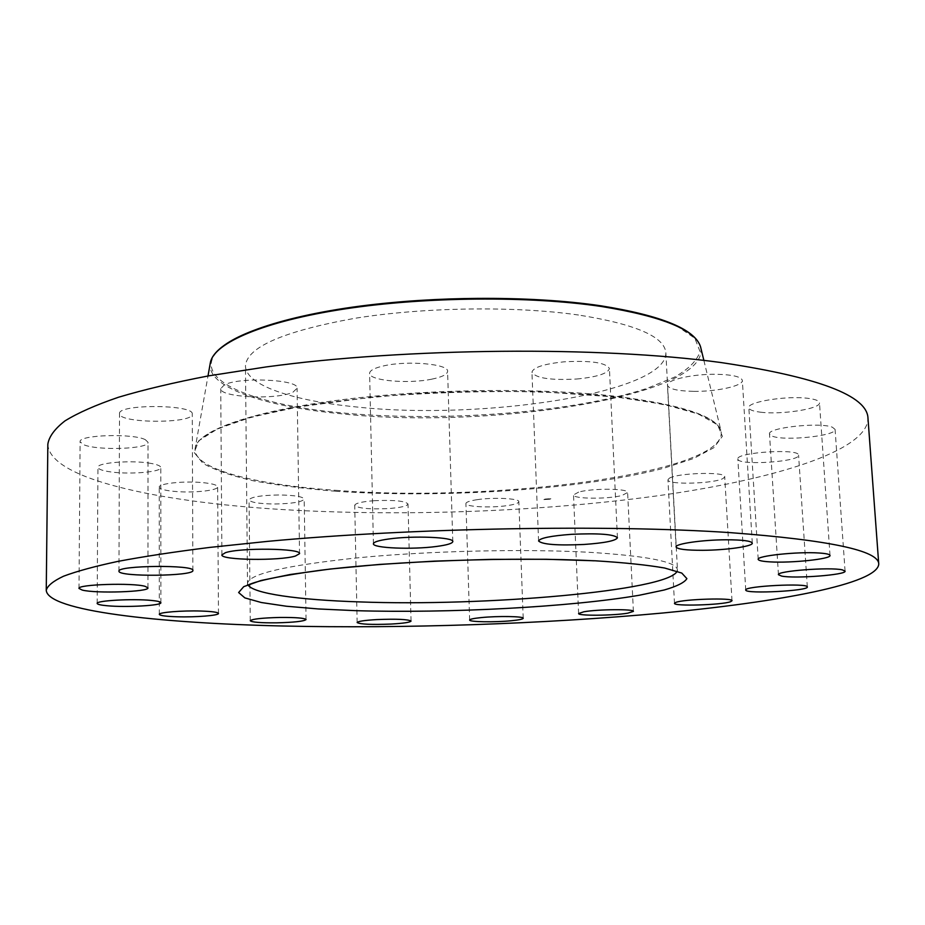<?xml version="1.0" encoding="UTF-8"?>
<svg xmlns="http://www.w3.org/2000/svg" width="925" height="925" viewBox="0 0 925 925"><rect width="100%" height="100%" fill="white"/><g stroke="black" fill="none" stroke-linecap="round" stroke-linejoin="round"><path stroke-width="0.69" stroke-dasharray="4.62 3.47" d="M578.645 492.1L573.512 494.921C572.644 499.003 607.956 499.338 622.062 495.442L627.612 492.505C628.769 488.412 592.358 488.088 578.645 492.1M47.846 444.127C48.921 478.734 156.787 501.812 280.865 509.455C400.964 516.774 539.113 511.872 656.472 495.95C772.167 479.936 867.754 451.296 867.985 418.354M578.507 315.02C515.028 305.828 423.708 307.123 354.472 318.373C283.223 331.323 246.883 347.164 245.46 365.907C245.622 385.239 292.624 400.698 355.535 406.873C481.382 420.875 667.422 393.021 665.838 352.703C664.497 336.654 635.382 324.085 578.507 315.02M192.261 414.203L192.261 414.076C194.447 404.387 117.602 403.843 119.51 413.66L119.522 413.845C119.29 423.511 193.14 423.789 192.261 414.203M737.919 459.297C739.121 465.865 800.206 461.748 798.576 455.158L798.553 455.031C798.795 448.232 735.629 452.417 737.849 458.997L737.919 459.297M145.329 439.687C133.258 433.143 78.232 434.889 80.117 441.745L83.319 444.555C96.813 450.903 149.515 449.041 148.023 442.266L145.329 439.687M772.641 436.299C785.556 441.271 836.859 435.721 835.09 429.408L832.361 427.211C820.07 421.95 767.114 427.732 769.507 433.952L772.641 436.299M151.492 463.494C133.35 459.887 96.605 462.546 97.946 467.322C98.131 468.952 101.438 470.339 107.89 471.472C126.367 474.907 161.829 472.305 160.788 467.53C160.661 465.98 157.562 464.639 151.492 463.494M760.581 412.192C781.44 414.943 820.972 408.757 819.481 402.757C819.192 400.768 815.468 399.311 808.3 398.374C787.175 395.414 746.88 401.901 748.845 407.74C749.192 409.81 753.1 411.29 760.581 412.192M200.228 482.422C181.878 480.988 158.441 483.729 159.25 487.128C159.886 489.267 165.852 490.77 177.126 491.614C195.291 492.956 218.277 490.308 217.641 486.874C217.121 484.792 211.316 483.312 200.228 482.422M693.785 391.356C716.621 391.714 743.318 385.852 742.347 380.429C741.237 376.718 732.542 374.671 716.285 374.278C692.802 373.885 666.254 379.967 667.457 385.193C668.729 388.974 677.505 391.032 693.785 391.356M278.448 494.967C260.711 495.349 250.918 496.979 249.079 499.87C250.617 502.46 259.243 503.836 274.968 503.998C292.497 503.628 302.232 501.998 304.186 499.095C302.81 496.552 294.231 495.164 278.448 494.967M576.784 379.019C597.018 377.018 607.898 373.527 609.425 368.566C605.968 362.635 590.89 360.392 564.204 361.814C543.958 363.918 533.193 367.387 531.944 372.22C535.621 378.175 550.572 380.441 576.784 379.019M374.163 500.703C361.906 501.674 355.431 503.2 354.726 505.27C357.744 508.334 368.959 509.432 388.396 508.588C400.652 507.628 407.185 506.102 407.994 503.998C405.115 500.945 393.842 499.847 374.163 500.703M431.732 379.169C442.011 377.065 447.295 374.463 447.596 371.353C448.949 364.149 408.561 360.345 384.673 365.664C374.822 367.792 369.803 370.335 369.607 373.295C368.728 380.626 408.064 384.187 431.732 379.169M477.242 499.662C469.877 500.783 466.096 502.078 465.911 503.535C465.287 506.819 490.851 508.079 507.131 505.628C514.693 504.518 518.59 503.212 518.832 501.708C519.665 498.448 493.626 497.118 477.242 499.662M293.04 392.131L297.075 388.234C299.272 379.447 238.789 376.637 224.174 385.031L220.74 388.627C219.317 397.472 277.454 400.143 293.04 392.131M669.099 478.398L667.954 479.832C666.925 485.082 714.921 483.763 723.315 478.329L724.714 476.745C726.056 471.426 676.325 472.918 669.099 478.398M550.884 498.783L543.738 499.222L550.884 498.783M543.877 499.581L551.023 499.153L543.877 499.581M550.144 499.061L544.513 499.408L550.144 499.061M548.791 498.795L545.357 499.061L548.907 499.014M544.605 499.303L550.236 498.957L544.605 499.303M547.403 499.176L545.357 499.28L547.519 499.222M548.236 499.35L547.612 499.13L548.224 499.384M677.146 571.222L677.424 569.765C676.522 561.741 647.061 555.913 589.04 552.283C524.255 548.71 430.564 550.861 359.49 557.648C286.368 565.337 249.056 573.87 247.542 583.27L247.9 584.704M222.567 346.574C184.167 376.938 248.131 404.271 341.128 412.804C442.277 422.528 572.298 412.816 647.292 388.28L674.672 377.065C688.813 368.936 697.265 360.415 700.017 351.523L694.86 338.296L676.452 325.704L644.737 314.604L600.741 305.851M210.438 362.265C204.934 386.835 263.324 406.387 340.712 413.729C489.903 430.009 712.4 395.9 700.572 346.863M335.833 490.319C494.089 502.98 730.403 472.999 720.98 430.784C716.378 416.111 681.436 404.63 616.154 396.351C539.009 387.413 425.962 388.835 338.677 400.143C251.218 411.463 198.956 430.53 195.337 447.307C190.434 468.489 253.542 484.654 335.833 490.319M335.417 491.221C443.827 498.714 582.264 489.66 663.803 468.235L693.727 458.453L713.892 447.677L722.379 436.288L717.557 424.841L698.306 413.995L664.416 404.479L616.906 397.079C561.267 391.298 492.62 389.841 423.465 393.206C378.059 396.27 336.503 400.814 298.821 406.827L251.461 417.14L217.768 428.738L198.748 440.762L194.204 452.51L202.98 463.379C214.797 470.05 231.678 475.878 253.635 480.861C277.847 485.301 305.111 488.747 335.417 491.221M578.611 613.529L573.512 494.921M633.394 611.379L627.612 492.505M247.518 584.866L245.46 365.907M703.867 360.403L720.98 430.784C716.829 416.77 682.049 405.532 616.651 397.091L541.749 391.807C485.29 390.789 428.899 392.535 372.567 397.079L297.989 407.012L277.384 410.989L246.432 418.609C214.508 428.333 197.476 437.895 195.337 447.307L207.998 375.989M665.838 352.703L677.539 571.095C678.175 571.858 677.192 571.777 674.603 570.841C672.926 570.459 672.406 569.511 651.732 565.984C636.747 563.834 617.472 562.111 593.896 560.804M192.886 570.471L192.261 414.076M118.955 571.188L119.51 413.66M807.328 586.959L798.576 455.158M745.735 590.034L737.849 458.997M78.995 588.45L80.117 441.745M147.942 587.861L148.023 442.266M845.068 571.153L835.09 429.408M778.457 574.714L769.507 433.952M97.171 603.424L97.946 467.322M160.881 602.718L160.788 467.53M830.014 555.451L819.481 402.757M758.199 559.359L748.845 407.74M159.32 614.373L159.25 487.128M218.473 613.448L217.641 486.874M752.291 543.125L742.347 380.429M676.082 546.964L667.457 385.193M250.259 620.733L249.079 499.87M306.048 619.553L304.186 499.095M617.438 537.772L609.425 368.566M538.581 540.975L531.944 372.22M357.142 622.537L354.726 505.27M411.047 621.08L407.994 503.998M452.799 541.576L447.596 371.353M373.422 543.761L369.607 373.295M469.646 620.039L465.911 503.535M523.203 618.27L518.832 501.708M299.538 553.659L297.075 388.234M221.896 554.896L220.74 388.627M674.487 603.331L667.954 479.832M731.999 600.753L724.714 476.745"/><path stroke-width="1.39" d="M583.86 611.783L578.611 613.529C577.674 615.946 613.379 615.692 627.728 613.183L633.394 611.379C634.654 608.939 597.816 609.228 583.86 611.783M730.461 532.65C608.372 524.417 413.544 527.828 267.984 541.333L209.721 547.415C174.467 551.843 143.861 556.503 117.903 561.394C94.801 566.331 76.682 571.28 63.547 576.217C53.199 581.085 47.441 585.779 46.25 590.289C47.545 610.87 156.926 623.103 282.379 625.994C403.843 628.734 543.484 624.017 662.52 613.032C779.833 602.025 877.467 583.779 878.75 564.123C879.028 550.629 829.598 540.131 730.461 532.65M675.666 602.464L674.487 603.331C673.331 606.453 721.916 605.043 730.53 601.712L731.999 600.753C733.479 597.573 683.112 599.111 675.666 602.464M745.804 590.219C746.845 594.104 808.797 590.855 807.328 586.959L807.317 586.878C807.745 582.831 743.654 586.149 745.735 590.034L745.804 590.219M781.579 576.078C794.529 578.865 846.676 574.887 845.068 571.153L842.374 569.869C830.049 566.898 776.191 571.049 778.457 574.714L781.579 576.078M769.982 561.868C791.072 563.232 831.355 559.024 830.014 555.451C829.783 554.272 826.037 553.451 818.798 552.988C797.431 551.497 756.338 555.902 758.199 559.359C758.488 560.585 762.42 561.429 769.982 561.868M702.688 550.306C725.882 550.213 753.147 546.351 752.291 543.125C751.25 540.917 742.474 539.807 725.963 539.784C702.098 539.853 674.972 543.842 676.082 546.964C677.297 549.207 686.153 550.317 702.688 550.306M584.057 544.467C604.661 542.998 615.784 540.767 617.438 537.772C614.038 534.268 598.753 533.112 571.581 534.315C550.93 535.852 539.934 538.072 538.581 540.975C542.223 544.501 557.382 545.658 584.057 544.467M436.565 546.455C447.041 545.056 452.452 543.438 452.799 541.576C454.267 537.24 413.197 535.482 388.835 538.986C378.788 540.397 373.654 541.981 373.422 543.761C372.474 548.155 412.434 549.774 436.565 546.455M295.41 556.041L299.538 553.659C301.828 548.375 240.303 547.484 225.399 552.699L221.896 554.896C220.439 560.203 279.523 561.024 295.41 556.041M192.886 570.552L192.886 570.471C195.129 564.655 117.001 565.348 118.955 571.188L118.967 571.292C118.747 577.061 193.764 576.252 192.886 570.552M145.202 586.357C132.946 582.623 77.064 584.392 78.995 588.45L82.267 590.081C95.98 593.677 149.445 591.873 147.942 587.861L145.202 586.357M151.457 600.441C133.061 598.533 95.784 600.603 97.171 603.424C97.356 604.383 100.721 605.17 107.265 605.759C125.997 607.552 161.933 605.54 160.881 602.718C160.765 601.793 157.62 601.042 151.457 600.441M200.841 611.032C182.26 610.431 158.499 612.362 159.32 614.373C159.967 615.634 166.014 616.443 177.438 616.79C195.823 617.345 219.109 615.472 218.473 613.448C217.953 612.223 212.068 611.413 200.841 611.032M280.009 617.449C262.053 617.9 252.143 618.998 250.259 620.733C251.808 622.247 260.538 622.953 276.448 622.837C294.185 622.386 304.047 621.299 306.048 619.553C304.672 618.062 296 617.357 280.009 617.449M376.845 619.577C364.438 620.317 357.871 621.311 357.142 622.537C360.172 624.306 371.515 624.814 391.171 624.051C403.578 623.334 410.203 622.34 411.047 621.08C408.168 619.311 396.767 618.813 376.845 619.577M481.15 617.599C473.692 618.362 469.854 619.172 469.646 620.039C468.975 621.993 494.806 622.409 511.305 620.744C518.96 619.981 522.926 619.16 523.203 618.27C524.093 616.327 497.766 615.877 481.15 617.599M878.75 564.123L867.985 418.354C867.511 395.715 818.324 377.088 720.425 362.461C599.967 346.089 408.827 347.58 265.949 366.959L208.738 375.851C174.108 382.488 144.034 389.622 118.504 397.241C95.761 405.011 77.92 412.897 64.981 420.887C54.76 428.83 49.048 436.577 47.846 444.127L46.25 590.289M355.94 610.673C449.18 613.402 570.413 607.089 639.187 595.272L664.219 590C677.054 586.277 684.604 582.484 686.882 578.634L681.783 573.072L664.624 568.019C647.246 564.99 624.144 562.585 595.318 560.804L546.259 559.267L491.36 559.359L434.415 561.128L379.493 564.423L330.375 569.014L290.161 574.506L260.942 580.518L243.749 586.647L238.627 592.543L244.871 597.897L261.289 602.51L286.357 606.233L318.454 608.962L355.94 610.673M247.9 584.704C252.444 593.653 298.798 599.955 359.605 601.909C484.422 606.615 668.208 590.902 677.146 571.222M600.741 305.851C538.315 296.59 451.308 295.792 376.371 304.186C301.423 312.638 244.454 329.254 222.567 346.574M210.438 362.265C214.901 341.903 264.168 320.663 344.898 308.268C425.512 295.965 529.331 295.11 601.03 305.828C661.837 315.587 695.022 329.265 700.572 346.863C695.38 329.843 662.346 316.385 601.481 306.499C529.667 295.78 425.535 296.636 344.713 308.938C263.752 321.252 214.519 342.782 210.438 362.265L207.998 375.989M593.896 560.804C515.028 556.665 394.223 560.897 319.981 570.32C243.668 580.842 248.316 586.947 247.518 584.866M700.572 346.863L703.867 360.403"/></g></svg>
